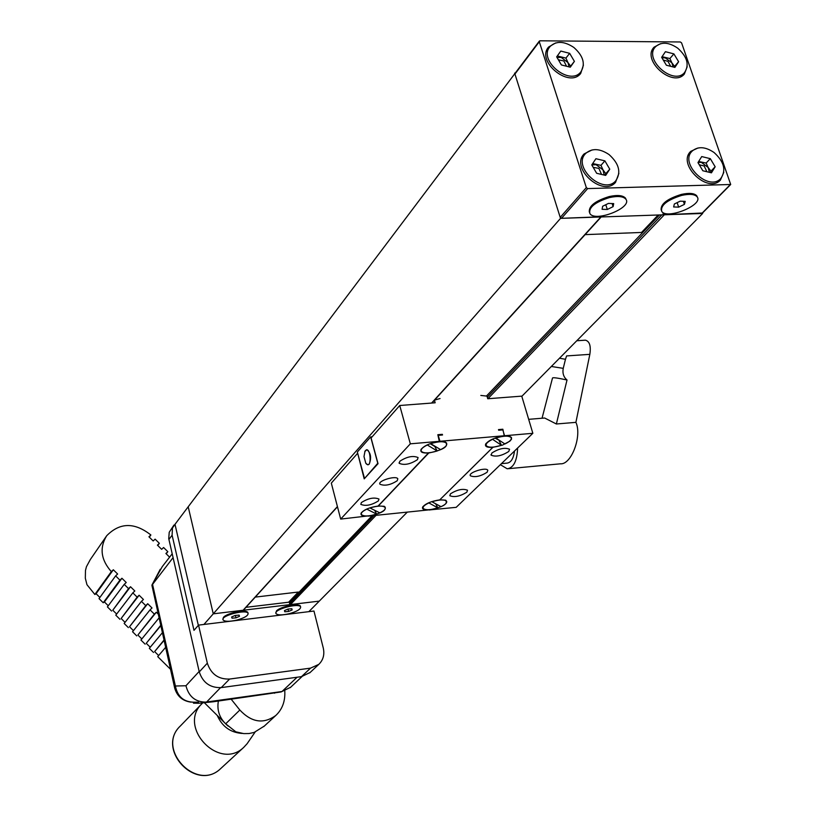 <?xml version="1.0" encoding="UTF-8"?>
<svg xmlns="http://www.w3.org/2000/svg" width="816" height="816" viewBox="0 0 816 816"><rect width="100%" height="100%" fill="white"/><g stroke="black" fill="none" stroke-linecap="round" stroke-linejoin="round"><path stroke-width="1.22" d="M663.02 213.598L664.336 214.781L702.515 213.007M373.82 515.722L289.547 603.758L290.445 604.574L319.28 601.117L407.082 512.336M515.233 73.114L188.2 506.777L213.262 613.836L560.531 218.362L601.361 216.76M198.339 625.352L175.001 524.311L188.2 506.777L213.262 613.836L243.097 610.256L243.658 609.634M514.651 73.114L560.531 218.362M521.812 396.331L702.668 213.466M659.461 214.955L486.438 396.046M371.923 515.916L289.578 602.106L289.547 603.758M288.609 602.228L245.993 607.308L289.578 602.106L288.609 602.228L298.319 592.049L255.286 597.098M203.918 624.464L213.262 613.836L319.28 601.117L308.856 611.653M275.869 613.132L276.43 610.97C280.092 606.563 299.482 602.759 300.451 606.237L300.553 606.645M222.941 619.466L223.421 617.386C226.889 612.898 246.962 609.052 247.911 612.673L248.003 613.081M235.181 615.448L239.119 615.121L239.496 616.325L235.957 617.845L232.03 618.181L231.632 616.978L235.181 615.448M231.734 616.937L232.03 618.181M235.385 615.427L235.957 617.845M288.028 609.062L291.863 608.736L292.128 609.94L288.578 611.449L284.753 611.776L284.468 610.572L288.028 609.062M287.997 609.073L288.578 611.449M291.832 608.746L292.128 609.94M236.691 620.119C229.214 621.772 224.665 621.68 223.033 619.864C220.422 615.692 246.707 608.889 248.084 613.387C248.227 615.713 244.423 617.957 236.691 620.119M289.099 613.724C281.908 615.325 277.532 615.264 275.971 613.53C273.329 609.481 299.207 602.565 300.625 606.941C300.757 609.266 296.922 611.531 289.099 613.724M702.403 212.843L701.76 213.496L561.51 218.331L560.215 217.372L514.947 74.052L515.62 73.114M539.294 41.749L539.968 40.8L680.35 41.973L681.595 42.901L730.697 184.487L587.653 188.588L586.327 187.598L539.294 41.749L514.947 74.052M687.174 66.718L684.338 74.062C672.761 88.087 641.223 60.088 654.065 47.185L660.511 43.697M583.409 65.117L580.686 73.471C569.129 88.689 535.724 61.18 548.607 47.032L555.614 42.952M618.885 173.38L615.529 182.376C602.606 197.533 569.945 167.923 584.123 153.908L592.13 149.909M723.802 172.319L720.385 180.132C707.564 194.045 676.75 164.057 690.785 151.337L698.047 147.961M589.325 212.14C588.622 206.071 595.241 200.879 609.185 196.564C617.539 194.769 622.985 195.32 625.546 198.217L626.117 199.614M661.154 210.018C660.501 204.02 667.213 198.829 681.309 194.432C689.214 192.709 694.375 193.178 696.793 195.84L697.354 197.186M673.883 53.887L678.616 61.73L674.883 67.412L666.376 65.219L661.643 57.334L665.417 51.683L673.883 53.887L669.905 58.538L671.894 62.873L674.608 66.371L674.036 67.187M662.082 56.671L669.905 58.538M678.616 61.73L674.608 66.371M661.909 57.773L665.315 57.875L671.894 62.873L673.129 66.963M670.691 66.331L667.957 61.343L663.265 60.037M677.688 48.144C687.256 56.763 689.54 64.903 684.553 72.563C673.445 86.017 643.181 59.14 655.503 46.767C661.307 41.647 668.702 42.106 677.688 48.144M569.65 53.326L574.403 61.373L570.292 67.198L561.408 64.943L556.665 56.865L560.806 51.061L569.65 53.326L565.927 58.099L567.946 62.546L570.649 66.127L569.935 67.106M557.308 55.957L565.927 58.099M574.403 61.373L570.649 66.127M557.022 57.477L561.173 57.416L567.946 62.546L569.119 66.902M566.559 66.249L563.846 60.976L558.389 59.803M573.832 47.44C583.328 55.906 585.664 64.066 580.808 71.951C569.731 86.547 537.662 60.139 550.025 46.573C556.196 40.739 564.121 41.035 573.832 47.44M677.137 202.643L678.657 207.142L673.628 206.958L674.373 203.98L680.167 201.175L685.205 201.368L684.43 204.357L678.657 207.142M683.39 201.297L684.43 204.357M605.778 204.724L607.328 209.477L602.096 209.294L602.636 206.264L608.44 203.419L613.683 203.612L613.112 206.642L607.328 209.477M612.102 203.551L613.112 206.642M681.635 195.412C689.551 193.688 694.712 194.157 697.119 196.809C703.922 204.836 666.774 220.004 661.694 211.344C660.399 205.336 667.049 200.032 681.635 195.412M609.511 197.564C617.865 195.769 623.312 196.309 625.872 199.206C632.757 207.692 594.997 222.625 589.866 213.517C588.499 207.427 595.048 202.113 609.511 197.564M585.113 234.631L641.519 232.448L658.175 214.996M706.911 171.737L704.167 165.995L699.261 164.781M698.108 162.374L701.454 162.415L708.155 167.494L709.43 172.349M698.659 161.486L706.115 163.047L708.155 167.494L710.96 171.136L710.042 172.492M715.163 166.77L711.45 172.829L702.831 170.758L697.966 162.608L701.719 156.57L710.308 158.661L715.163 166.77L710.96 171.136M710.308 158.661L706.115 163.047M714.092 152.531C724.231 161.823 726.424 170.524 720.65 178.643C708.359 191.995 678.779 163.2 692.254 151.011C698.159 146.166 705.442 146.676 714.092 152.531M601.545 174.44L598.862 168.371L593.191 167.351M591.784 164.934L596.119 164.699L603.024 169.912L604.197 175.063M592.681 163.547L600.953 165.352L603.024 169.912L605.809 173.665L604.748 175.195M609.766 169.187L605.666 175.409L596.659 173.288L591.773 164.914L595.904 158.712L604.88 160.854L609.766 169.187L605.809 173.665M604.88 160.854L600.953 165.352M609.052 154.561C619.16 163.71 621.374 172.472 615.713 180.866C603.32 195.412 571.965 166.984 585.572 153.551C591.886 148.012 599.709 148.349 609.052 154.561M434.54 400.095L440.048 398.545M357.439 453.492L331.316 483.123L340.68 519.088L410.326 443.822L399.738 405.501L371.096 437.988L378.032 463.692L364.201 478.87L357.734 453.461M399.738 405.501L435.163 402.788L434.438 400.217M480.828 395.434L486.979 396.117L487.744 398.749L521.75 396.137L532.848 433.306L456.195 507.338L429.624 509.898M421.342 448.984L421.046 449.443C424.3 445.505 430.409 442.915 439.365 441.65L437.835 434.704L442.333 434.326L442.527 434.989L438.243 435.346L439.916 441.283L504.543 435.734L502.829 429.899L498.668 430.246L498.484 429.604M442.333 434.326L441.64 435.061M363.987 456.532L365.007 451.166C370.699 443.557 372.504 471.271 365.803 463.264L363.987 456.532M368.067 464.814L366.353 463.927M365.201 450.871L366.741 449.698M491.905 452.992L491.13 455.185C495.873 457.133 501.748 455.899 508.766 451.472L509.561 449.249C504.788 447.301 498.902 448.545 491.905 452.992M450.483 493.792L449.8 495.71C454.379 497.536 460.061 496.363 466.823 492.191L467.527 490.232C462.917 488.417 457.235 489.61 450.483 493.792M487.091 472.28L487.815 470.261C486.265 466.803 467.925 472.597 470.332 475.769C474.841 477.595 480.43 476.432 487.091 472.28M361.366 502.564L360.815 504.37C365.68 506.369 371.545 505.216 378.4 500.891L378.971 499.045C374.075 497.056 368.2 498.229 361.366 502.564M399.83 461.244L399.208 463.325C404.246 465.477 410.326 464.263 417.445 459.663L418.088 457.552C413.018 455.399 406.929 456.634 399.83 461.244M397.229 480.736L397.82 478.829C396.29 475.187 377.502 480.818 379.909 484.194C384.703 486.203 390.476 485.051 397.229 480.736M498.484 429.593L502.85 429.226L504.298 435.979M502.85 429.226L502.126 429.961M493.099 447.127L439.814 499.81M439.916 499.892L445.444 500.157C448.474 503.758 443.312 506.95 429.95 509.745L429.655 510.041M532.848 433.306L504.757 435.724M493.088 447.27L502.472 445.108L509.898 441.14L511.55 439.12L511.448 437.437L509.602 436.336L504.41 436.06M446.678 501.381L445.852 500.31M435.622 503.747L437.876 507.889L428.655 502.799M495.026 438.121L499.8 440.609M511.244 437.825L510.184 436.529M499.147 440.824L501.503 445.312L492.374 439.171M340.68 519.088L368.618 515.855M368.608 515.977C362.753 516.406 360.274 515.426 361.172 513.029C364.069 509.623 369.699 507.287 378.063 506.053L428.614 452.819M421.046 449.443C420.016 452.146 422.535 453.319 428.594 452.972M439.702 441.303L410.326 443.822M361.172 513.029L361.253 514.049M421.311 449.035L421.107 450.728M504.543 435.734L504.247 436.04C495.149 437.356 488.957 440.018 485.683 444.026C484.755 446.566 487.132 447.668 492.833 447.331L439.753 499.871C431.276 501.157 425.575 503.543 422.647 507.022C421.831 509.286 424.187 510.214 429.726 509.796L368.485 516.11M368.791 515.834L368.781 515.998C382.316 513.203 387.478 509.969 384.265 506.297L378.308 505.991L428.767 452.992C443.771 449.84 449.269 446.148 445.261 441.915L439.916 441.283M430.185 443.7L434.806 446.485L437.172 450.983L427.196 444.904M437.172 450.983C428.981 453.421 423.688 453.512 421.301 451.258C420.556 449.422 422.535 447.352 427.237 445.036M430.695 443.659L440.599 449.616C445.342 447.301 447.341 445.21 446.597 443.353C444.21 441.109 438.906 441.211 430.695 443.659L430.664 443.527M369.923 507.95L379.838 512.856C384.02 510.867 385.805 509.092 385.213 507.532C382.99 505.471 377.89 505.614 369.923 507.95L369.893 507.838M374.595 510.265L376.666 514.1L366.68 509.082M376.666 514.1C368.72 516.426 363.63 516.559 361.396 514.498C360.805 512.958 362.579 511.193 366.721 509.215M501.503 445.312C493.629 447.678 488.549 447.8 486.275 445.689C485.53 443.863 487.58 441.772 492.446 439.406M495.893 438.039L504.92 443.965C509.827 441.599 511.897 439.487 511.142 437.631C508.878 435.54 503.788 435.673 495.893 438.039L495.832 437.835M437.876 507.889C430.216 510.143 425.32 510.306 423.188 508.368C422.596 506.818 424.432 505.033 428.716 503.003M431.705 501.636L441.038 506.665C445.363 504.635 447.219 502.829 446.617 501.269C444.496 499.331 439.589 499.494 431.909 501.758L431.858 501.585M364.895 478.105L377.879 463.131M372.167 436.774L370.668 436.897L377.737 463.141M364.436 478.145L357.347 452.033L370.668 436.897M364.793 451.585L366.894 449.687C370.841 452.962 371.617 457.786 369.22 464.161L367.873 464.824L365.823 463.294M584.44 340.231L585.49 340.19C589.631 341.384 591.08 346.096 589.835 354.348L575.902 422.351C582.277 435.785 571.404 464.845 560.49 463.804L508.399 468.69M517.609 448.025C517.099 460.907 513.641 467.833 507.226 468.802L500.361 464.681M542.048 418.231L552.493 378.053C552.677 377.288 557.522 377.93 567.018 379.991L556.369 423.994L575.902 422.351M556.369 423.994L544.66 418.016L528.676 419.332M559.511 358.214L565.468 359.295L566.579 355.929L589.835 354.348M565.468 359.295L563.244 368.353C562.336 373.228 563.591 377.114 567.018 379.991M551.341 366.476L563.244 368.353M514.539 450.993C513.478 458.704 510.898 462.764 506.797 463.151L501.432 463.651M169.595 557.165L165.893 553.503L167.831 551.687L163.588 547.505L161.65 549.321L157.406 545.139L159.355 543.334L155.122 539.152L153.173 540.967L148.93 536.785L150.878 534.98C134.507 522.148 119.779 522.403 106.682 535.755C99.328 547.811 100.878 559.766 111.323 571.628L113.332 569.772L117.626 574.015L115.627 575.882L119.921 580.125L121.931 578.258L126.225 582.502L124.226 584.368L128.53 588.622L130.519 586.745L134.824 590.988L132.824 592.865L137.129 597.118L139.118 595.231L143.422 599.474L141.433 601.361L145.738 605.615L147.716 603.728L152.021 607.971L150.042 609.868L154.346 614.122L156.325 612.224L158.039 613.918M158.977 618.059L159.151 618.865M231.224 699.261L239.833 710.032C251.614 722.497 263.609 724.302 275.839 715.438C282.397 709.247 285.376 701.056 284.774 690.856M239.833 710.032L225.695 723.802L204.479 702.841M170.452 669.212L157.712 656.625L165.566 647.445M119.921 580.125L103.224 602.759L99.032 598.628L115.627 575.882M99.878 597.465L96.064 593.701L113.332 569.772M96.064 593.701L94.85 594.487L111.323 571.628M94.85 594.487L86.965 584.705L85.323 578.228L85.476 570.455L86.425 566.743L90.311 559.552L106.682 535.755M150.878 534.98L149.297 537.142M159.355 543.334L157.743 545.476M167.831 551.687L166.199 553.809M158.641 655.544L154.622 651.566L164.006 640.489M154.622 651.566L163.934 640.162M153.52 652.474L149.328 648.322L162.292 632.828M150.236 647.241L146.248 643.294L160.711 625.821M146.248 643.294L160.63 625.444M145.136 644.181L140.933 640.04L158.651 618.365M141.841 638.938L137.873 635.021L156.325 612.224M137.873 635.021L154.346 614.122M136.741 635.888L132.549 631.747L150.042 609.868M133.436 630.635L129.509 626.749L147.716 603.728M129.509 626.749L145.738 605.615M128.357 627.606L124.165 623.465L141.433 601.361M125.042 622.343L121.145 618.487L139.118 595.231M121.145 618.487L137.129 597.118M119.972 619.324L115.79 615.182L132.824 592.865M116.657 614.05L112.781 610.215L130.519 586.745M112.781 610.215L128.53 588.622M111.598 611.041L107.406 606.9L124.226 584.368M108.263 605.758L104.417 601.953L121.931 578.258M104.417 601.953L103.224 602.759M225.695 723.802L235.804 731.809L243.749 733.604L249.053 733.533L254.133 732.442L264.404 726.005M218.372 701.056C216.668 710.93 219.932 719.284 228.164 726.118M255.153 732.003L247.115 743.713L243.698 747.405C219.055 771.355 177.011 726.628 202.225 703.382L202.582 703.025M173.961 525.045L169.228 532.256L168.728 538.642L199.267 671.915C202.868 682.747 210.202 687.98 221.248 687.602L301.502 676.637L310.121 672.486M323.279 648.026L313.966 611.031L198.543 625.117L207.335 663.184C211.007 674.128 218.413 679.412 229.571 679.055L310.539 668.131L318.791 664.377C323.228 660.062 324.727 654.616 323.279 648.026M198.543 625.117L193.994 630.34L172.105 535.214L172.441 527.983L176.266 522.638M281.275 691.917L212.935 701.811L198.574 703.27L193.474 703.157L193.372 702.229L198.472 702.148M173.063 557.654L151.898 585.245L174.593 687.664M199.155 671.466L185.946 685.756C188.751 696.548 195.35 702.005 205.765 702.117L281.999 691.509L290.69 687.225M664.336 214.781L487.886 398.738M375.88 515.508L290.445 604.574M661.796 214.873L487.285 397.178M600.862 216.974L431.582 403.063M337.426 506.573L243.097 610.256M560.215 217.372L586.327 187.598M701.76 213.496L730.238 184.671M561.51 218.331L587.653 188.588M576.779 340.751L585.49 340.19M217.27 715.479C222.197 726.638 230.53 732.625 242.25 733.441M220.534 768.733C196.034 792.295 155.54 749.149 180.326 726.005C155.683 748.762 196.411 792.152 220.534 768.733L243.698 747.405M168.892 539.458L172.105 535.214M207.335 663.184L199.267 671.915M229.571 679.055L221.248 687.602M310.539 668.131L301.502 676.637M193.433 702.199C183.488 701.821 177.47 696.436 175.389 686.011L152.49 584.083L162.272 566.62L172.186 553.819M190.862 702.137C182.498 700.913 177.113 696.242 174.695 688.123L175.389 686.011L185.946 685.756M220.534 687.684L206.601 702.025M281.999 691.509L297.085 677.239M274.513 692.56L274.584 693.212M212.935 701.811L212.864 701.148M194.167 703.27L194.035 702.168M198.574 703.27L198.441 702.148M243.484 610.062L337.477 506.777M431.868 403.043L601.188 216.964M248.084 613.387L247.911 612.673M300.625 606.941L300.451 606.237M515.039 73.358L539.386 41.045M702.209 213.313L730.697 184.487M584.123 153.908L583.664 154.438M548.607 47.032L548.189 47.573M681.227 76.357L684.553 72.563M651.913 51.051L655.146 47.185M577.565 76L580.808 71.951M546.475 51.224L549.627 47.093M697.119 196.809L696.793 195.84M625.872 199.206L625.546 198.217M717.019 182.356L720.65 178.643M688.327 155.213L691.866 151.419M612.133 184.855L615.713 180.866M581.665 158.12L585.133 154.061M491.13 455.185L490.987 454.655M399.208 463.325L399.065 462.784M446.413 442.741L446.597 443.353M385.06 506.94L385.213 507.532M486.04 443.476L485.683 444.026M576.81 340.721L585.317 340.18M275.839 715.438L263.69 726.658M180.55 725.781L201.705 703.922M318.791 664.377L309.682 672.904M302.022 676.556L290.231 687.664M160.242 569.262L152.011 584.888"/></g></svg>
